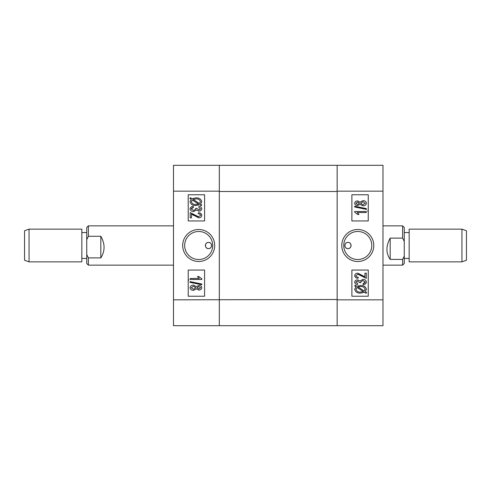 <?xml version="1.0" encoding="UTF-8"?>
<svg xmlns="http://www.w3.org/2000/svg" width="491" height="491" viewBox="0 0 491 491"><rect width="100%" height="100%" fill="white"/><g stroke="black" fill="none" stroke-linecap="round" stroke-linejoin="round"><path stroke-width="0.74" d="M347.953 248.612A3.112 3.112 0 0 1 344.848 245.5A3.112 3.112 0 0 1 347.953 242.388C343.952 242.198 343.939 248.796 347.953 248.612C351.967 248.802 351.967 242.198 347.953 242.388A3.112 3.112 0 0 1 351.065 245.5A3.112 3.112 0 0 1 347.953 248.612M357.773 229.5A16 16 0 0 0 341.773 245.5A16 16 0 0 0 357.773 261.5A16 16 0 0 0 373.78 245.5A16 16 0 0 0 357.773 229.5M357.773 231.482A14.018 14.018 0 0 0 343.755 245.5A14.018 14.018 0 0 0 357.773 259.518A14.018 14.018 0 0 0 371.797 245.5A14.018 14.018 0 0 0 357.773 231.482M361.296 275.801L360.106 274.954M359.038 274.432L358.467 274.273M362.72 275.512L364.948 277.041L364.948 273.174L366.286 273.174L366.286 278.385L357.865 274.217L355.871 275.678C356.196 276.795 356.988 277.298 358.252 277.194L358.105 278.231C356.171 278.262 355.03 277.403 354.68 275.641C354.993 273.966 356.067 273.143 357.89 273.174L363.346 276.016M363.487 276.12L363.966 276.482M363.733 283.454L365.009 282.773M382.98 165.301L382.98 325.699L337.151 325.699L337.151 165.301L382.98 165.301M351.881 270.05L351.881 296.239L368.25 296.239L368.25 270.05L351.881 270.05M351.881 194.761L351.881 220.95L368.25 220.95L368.25 194.761L351.881 194.761M355.963 286.787L354.68 285.958L355.269 285.203L356.767 286.179L360.627 285.523C363.708 285.32 365.642 286.578 366.433 289.303L365.267 291.691L366.734 292.642L365.973 293.28L364.469 292.311L360.572 293.115C357.423 293.33 355.459 292.041 354.68 289.254L355.963 286.787M360.56 292.071L363.365 291.586L357.012 287.468L356.018 289.285C356.662 291.366 358.172 292.292 360.56 292.071M365.095 289.267C364.439 287.26 362.953 286.357 360.639 286.566L357.878 286.897L364.23 291.022L365.095 289.267M366.433 282.098C366.065 283.755 364.973 284.596 363.162 284.633L363.015 283.589L365.243 282.079L362.849 280.465L360.633 282.012L360.793 282.699L359.443 282.546L357.595 280.913L355.871 282.11L357.657 283.442L357.509 284.485C355.914 284.387 354.975 283.608 354.68 282.135C355.018 280.606 356.012 279.852 357.663 279.87L360.001 280.993L362.831 279.422C364.813 279.385 366.01 280.275 366.433 282.098M354.68 211.504L366.286 211.504L366.286 212.542L357.209 212.542L358.995 214.475L357.657 214.475L354.68 212.18L354.68 211.504M366.433 208.638L366.433 209.405L354.68 206.987L354.68 206.22L366.433 208.638M360.001 204.33L357.644 205.551C355.969 205.576 354.987 204.815 354.68 203.256C354.993 201.678 356 200.911 357.687 200.936L360.001 202.145L362.959 200.641C364.887 200.592 366.047 201.457 366.433 203.237C366.041 205.035 364.874 205.907 362.923 205.846L360.001 204.33M357.687 201.979L355.871 203.249L357.608 204.508L359.443 203.237L357.687 201.979M362.959 201.684L360.633 203.262L362.917 204.808L365.243 203.237L362.959 201.684M208.509 242.388A3.112 3.112 0 0 1 211.621 245.5A3.112 3.112 0 0 1 208.509 248.612C212.517 248.802 212.529 242.204 208.509 242.388C204.495 242.198 204.501 248.802 208.509 248.612A3.112 3.112 0 0 1 205.404 245.5A3.112 3.112 0 0 1 208.509 242.388M198.689 261.5A16 16 0 0 0 214.696 245.5A16 16 0 0 0 198.689 229.5A16 16 0 0 0 182.689 245.5A16 16 0 0 0 198.689 261.5M198.689 259.518A14.018 14.018 0 0 0 212.713 245.5A14.018 14.018 0 0 0 198.689 231.482A14.018 14.018 0 0 0 184.671 245.5A14.018 14.018 0 0 0 198.689 259.518M195.173 215.199L196.363 216.046M197.431 216.568L198.002 216.727M193.742 215.488L191.521 213.959L191.521 217.826L190.183 217.826L190.183 212.615L198.597 216.783L200.598 215.322C200.273 214.205 199.481 213.702 198.217 213.806L198.364 212.769C200.291 212.738 201.433 213.597 201.789 215.359C201.47 217.034 200.402 217.857 198.573 217.826L192.503 214.518M192.736 207.546L191.459 208.227M173.489 325.699L173.489 165.301L219.311 165.301L219.311 325.699L173.489 325.699M204.581 220.95L204.581 194.761L188.219 194.761L188.219 220.95L204.581 220.95M204.581 296.239L204.581 270.05L188.219 270.05L188.219 296.239L204.581 296.239M200.506 204.213L201.789 205.042L201.2 205.797L199.696 204.821L195.841 205.477C192.76 205.68 190.821 204.422 190.029 201.697L191.202 199.309L189.735 198.358L190.496 197.72L191.999 198.689L195.891 197.885C199.039 197.67 201.009 198.959 201.789 201.746L200.506 204.213M195.909 198.929L193.104 199.414L199.456 203.532L200.445 201.715C199.806 199.634 198.29 198.708 195.909 198.929M191.373 201.733C192.024 203.74 193.509 204.643 195.823 204.434L198.591 204.103L192.239 199.978L191.373 201.733M190.029 208.902C190.404 207.245 191.496 206.404 193.307 206.367L193.454 207.411L191.22 208.921L193.62 210.535L195.835 208.988L195.676 208.301L197.026 208.454L198.873 210.087L200.598 208.89L198.812 207.558L198.959 206.515C200.555 206.613 201.494 207.392 201.789 208.865C201.451 210.394 200.457 211.148 198.806 211.13L196.468 210.007L193.632 211.578C191.656 211.615 190.453 210.725 190.029 208.902M201.789 279.496L190.183 279.496L190.183 278.458L199.254 278.458L197.474 276.525L198.812 276.525L201.789 278.82L201.789 279.496M190.029 282.362L190.029 281.595L201.789 284.013L201.789 284.78L190.029 282.362M196.468 286.67L198.824 285.449C200.494 285.424 201.482 286.185 201.789 287.744C201.47 289.322 200.469 290.089 198.775 290.064L196.468 288.855L193.509 290.359C191.582 290.408 190.422 289.543 190.029 287.763C190.422 285.965 191.594 285.093 193.546 285.154L196.468 286.67M198.781 289.021L200.598 287.751L198.855 286.492L197.026 287.763L198.781 289.021M193.503 289.316L195.835 287.738L193.552 286.192L191.22 287.763L193.503 289.316M382.98 191.165L337.151 191.165L337.151 299.835L382.98 299.835M173.489 299.835L337.151 299.51M337.151 191.49L219.311 191.49L219.311 299.51M219.311 191.49L219.311 191.165L173.489 191.165M219.311 165.301L337.151 165.301M337.151 325.699L219.311 325.699M461.951 229.131L466.45 230.77L466.45 260.23L461.951 261.869L461.951 229.131L409.169 229.131L409.169 261.869L461.951 261.869M402.62 225.86L404.259 227.499L404.259 263.501L402.62 265.14L402.62 259.401L390.179 259.401C385.871 253.166 385.871 246.077 390.179 238.123L402.62 238.123L402.62 225.86L382.98 225.86M402.62 238.123L404.259 241.412M404.259 256.112L402.62 259.401M390.179 238.123L390.179 259.401M29.049 261.869L24.55 260.23L24.55 230.77L29.049 229.131L29.049 261.869L81.831 261.869L81.831 229.131L29.049 229.131M88.38 265.14L86.741 263.501L86.741 227.499L88.38 225.86L88.38 236.281L100.821 236.281C105.129 243.904 105.129 251.11 100.821 257.892L88.38 257.892L88.38 265.14L173.489 265.14M88.38 257.892L86.741 254.553M86.741 239.62L88.38 236.281M100.821 257.892L100.821 236.281M409.169 258.432L404.259 258.432M382.98 265.14L402.62 265.14M409.169 232.568L404.259 232.568M81.831 258.432L86.741 258.432M173.489 225.86L88.38 225.86M81.831 232.568L86.741 232.568M188.869 279.87L188.219 280.527M367.593 211.13L368.25 210.473"/></g></svg>
